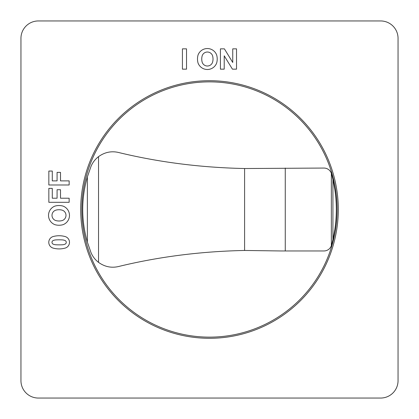 <?xml version="1.0" encoding="UTF-8"?>
<svg xmlns="http://www.w3.org/2000/svg" width="419" height="419" viewBox="0 0 419 419"><rect width="100%" height="100%" fill="white"/><g stroke="black" fill="none" stroke-linecap="round" stroke-linejoin="round"><path stroke-width="0.63" d="M324.002 250.96L280.678 250.96L244.596 250.462C200.727 251.369 158.55 256.753 118.074 266.631C111.082 268.118 104.567 266.699 98.533 262.362C95.045 259.649 92.515 256.334 90.933 252.411L87.367 242.088C81.166 220.363 81.166 198.643 87.367 176.918L90.933 166.6C92.515 162.672 95.045 159.356 98.533 156.643C104.567 152.307 111.082 150.887 118.074 152.375C158.55 162.226 200.727 167.61 244.596 168.527L323.85 168.056A7.867 7.867 0 0 1 331.35 173.319L331.35 245.691A7.867 7.867 0 0 1 323.85 250.96M332.922 179.442L334.781 189.236C336.829 202.749 336.829 216.262 334.781 229.769L332.922 239.568L332.922 179.442A142.182 142.182 0 0 0 331.518 173.848A7.867 7.867 0 0 0 331.356 173.33L331.35 245.691A7.867 7.867 0 0 0 331.518 245.162A142.182 142.182 0 0 0 332.922 239.568M398.05 38.354L398.05 380.646A17.404 17.404 0 0 1 380.646 398.05L38.354 398.05A17.404 17.404 0 0 1 20.95 380.651L20.95 38.354A17.404 17.404 0 0 1 38.354 20.95L380.641 20.95A17.404 17.404 0 0 1 398.05 38.354M337.133 209.505A127.638 127.638 0 0 0 145.681 98.968A127.638 127.638 0 0 0 145.681 320.037A127.638 127.638 0 0 0 337.133 209.505M338.295 209.505A128.795 128.795 0 0 0 145.1 97.962A128.795 128.795 0 0 0 145.1 321.043A128.795 128.795 0 0 0 338.295 209.505M56.125 244.785A65.086 65.086 0 0 0 62.132 244.785A8.034 8.034 0 0 0 64.903 244.214A1.969 1.969 0 0 0 64.903 240.469A8.034 8.034 0 0 0 62.132 239.893A51.705 51.705 0 0 0 56.125 239.893A8.034 8.034 0 0 0 53.354 240.469A1.969 1.969 0 0 0 53.354 244.214A8.034 8.034 0 0 0 56.125 244.785M52.899 248.032A22.385 22.385 0 0 0 65.359 248.038A6.013 6.013 0 0 0 65.359 236.62A22.396 22.396 0 0 0 52.899 236.62A6.013 6.013 0 0 0 52.899 248.032M212.543 62.342A11.989 11.989 0 0 0 212.543 55.696A5.468 5.468 0 0 0 202.215 55.696A11.989 11.989 0 0 0 202.215 62.342A5.468 5.468 0 0 0 212.543 62.342M198.061 54.973A14.681 14.681 0 0 0 198.061 63.065A9.93 9.93 0 0 0 216.649 63.065A14.681 14.681 0 0 0 216.649 54.973A9.93 9.93 0 0 0 198.061 54.973M62.321 210.202A11.989 11.989 0 0 0 55.675 210.202A5.468 5.468 0 0 0 55.675 220.53A11.989 11.989 0 0 0 62.321 220.53A5.468 5.468 0 0 0 62.321 210.202M54.952 224.684A14.681 14.681 0 0 0 63.044 224.684A9.93 9.93 0 0 0 63.044 206.096A14.681 14.681 0 0 0 54.952 206.096A9.93 9.93 0 0 0 54.952 224.684M236.531 48.85L236.531 69.156L232.43 69.156L224.212 55.827L224.212 69.156L220.42 69.156L220.42 48.85L224.395 48.85L232.739 62.468L232.739 48.85L236.531 48.85M182.422 48.85L186.523 48.85L186.523 69.156L182.422 69.156L182.422 48.85M57.078 172.387L60.514 172.387L60.514 180.888L69.151 180.888L69.151 184.989L48.845 184.989L48.845 171.046L52.281 171.046L52.281 180.888L57.078 180.888L57.078 172.387M57.078 189.723L60.514 189.723L60.514 198.218L69.151 198.218L69.151 202.319L48.845 202.319L48.845 188.377L52.281 188.377L52.281 198.218L57.078 198.218L57.078 189.723M285.266 168.056L285.266 250.96M244.596 168.527L244.596 250.462M98.533 156.643L98.533 262.362M87.367 176.918L87.367 242.088"/></g></svg>

